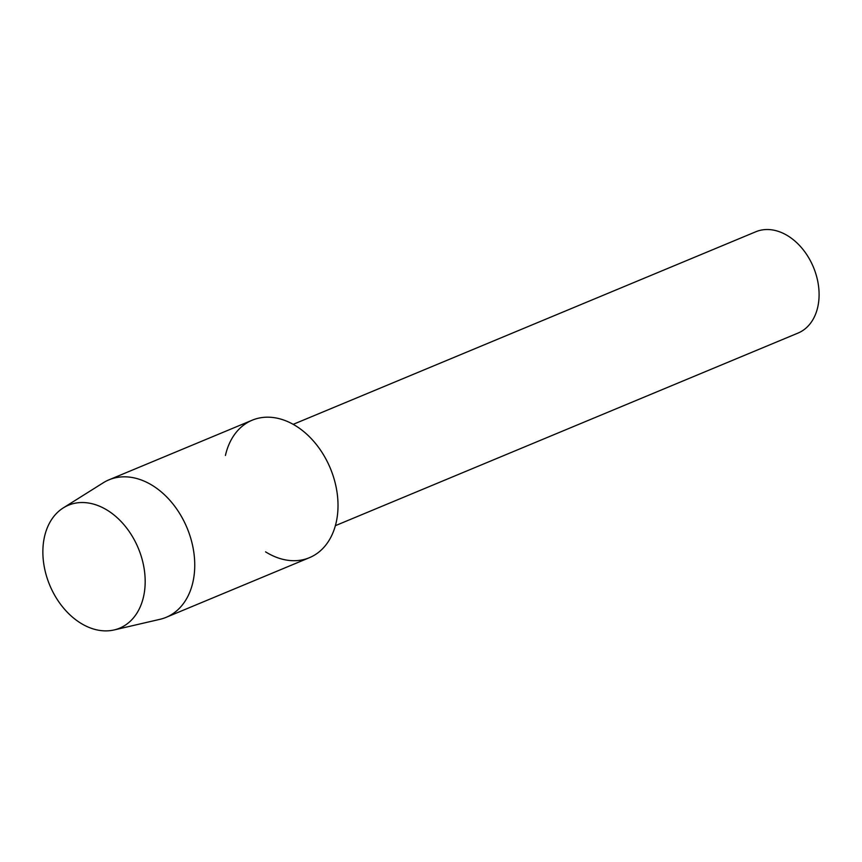 <?xml version="1.0" encoding="UTF-8"?>
<svg xmlns="http://www.w3.org/2000/svg" width="862" height="862" viewBox="0 0 862 862"><rect width="100%" height="100%" fill="white"/><g stroke="black" fill="none" stroke-linecap="round" stroke-linejoin="round"><path stroke-width="1.29" d="M43.1 546.012A66.589 47.981 -112.6 0 0 89.131 627.461A66.589 47.981 -112.6 0 0 144.945 587.388A66.589 47.981 -112.6 0 0 98.914 505.951A66.589 47.981 -112.6 0 0 43.1 546.012A66.589 47.981 -112.6 0 0 114.107 629.95A66.589 47.981 -112.6 0 0 144.945 587.388A66.589 47.981 -112.6 0 0 119.042 519.463A66.589 47.981 -112.6 0 0 63.292 507.89A66.589 47.981 -112.6 0 0 43.1 546.012M265.561 551.842A74.455 53.649 -112.6 0 0 337.753 512.071A74.455 53.649 -112.6 0 0 290.742 423.037A74.455 53.649 -112.6 0 0 225.435 455.448M335.383 525.669L798.018 333.077A54.877 39.544 -112.6 0 0 818.9 299.459A54.877 39.544 -112.6 0 0 799.731 245.702A54.877 39.544 -112.6 0 0 755.845 231.749L293.199 424.341M114.107 629.95L160.009 619.304A74.455 53.649 -112.6 0 0 166.172 617.321A74.455 53.649 -112.6 0 0 194.489 571.711A74.455 53.649 -112.6 0 0 168.478 498.786A74.455 53.649 -112.6 0 0 108.935 479.843A74.455 53.649 -112.6 0 0 103.192 482.828L63.292 507.89M166.172 617.321L309.436 557.682A74.455 53.649 -112.6 0 0 337.753 512.071A74.455 53.649 -112.6 0 0 311.742 439.146A74.455 53.649 -112.6 0 0 252.2 420.203L108.935 479.843"/></g></svg>
